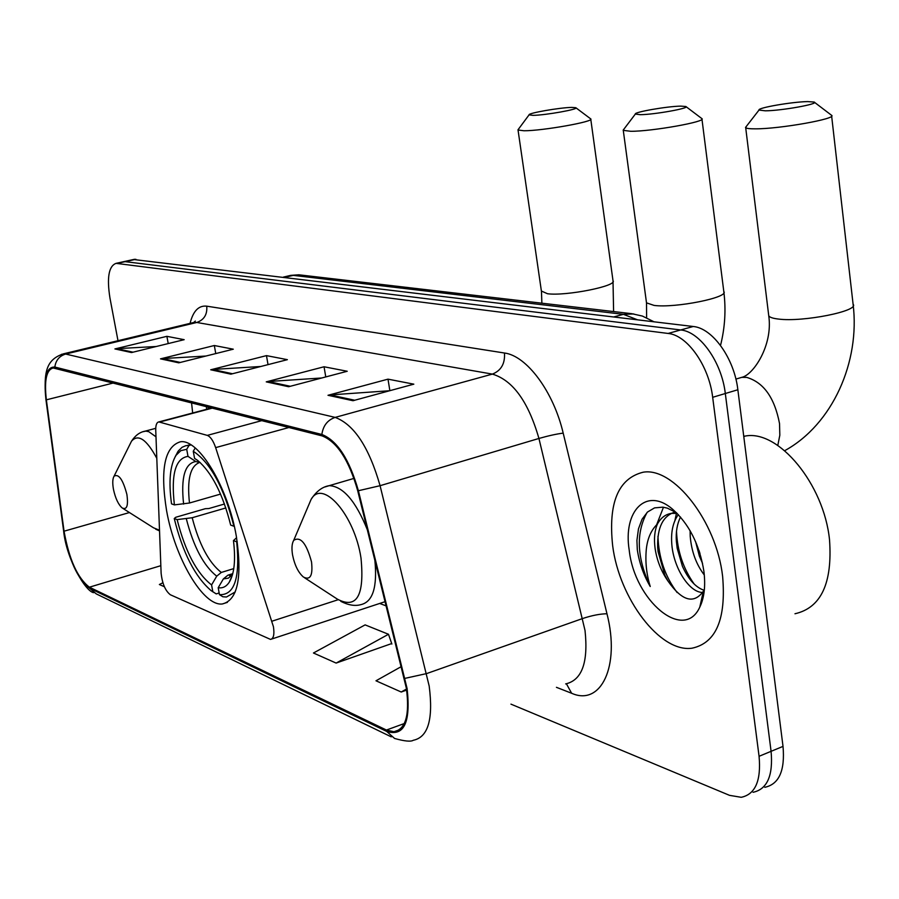<?xml version="1.0" encoding="UTF-8"?>
<svg xmlns="http://www.w3.org/2000/svg" width="899" height="899" viewBox="0 0 899 899"><rect width="100%" height="100%" fill="white"/><g stroke="black" fill="none" stroke-linecap="round" stroke-linejoin="round"><path stroke-width="1.35" d="M273.431 626.738L215.648 447.623C213.243 440.701 210.456 436.622 207.298 435.386L158.853 421.923C156.673 422.328 155.639 425.092 155.741 430.216L161.123 573.236C162.292 583.721 165.371 590.89 170.349 594.756L270.52 639.414C273.599 638.661 274.566 634.436 273.431 626.738M236.347 536.366C228.054 487.146 198.612 438.577 180.362 441.791C164.584 446.646 160 469.626 166.596 510.722C174.9 558.009 203.118 606.42 222.3 603.982C237.729 600.184 242.415 577.641 236.347 536.366M208.152 406.989L208.343 408.854M764.813 787.299C779.062 784.254 785.13 770.623 783.018 746.384L737.854 389.75C734.337 358.443 712.514 328.034 693.196 326.494L133.49 259.508M510.947 704.142L729.516 795.345L741.226 797.301C755.317 794.345 761.273 780.669 759.071 756.295L712.671 397.313L725.313 393.515C721.728 362.106 699.939 331.551 680.712 329.967L124.264 261.553L680.712 329.967C699.939 331.551 721.728 362.106 725.313 393.515L771.084 751.328L725.313 393.515L737.854 389.75M753.059 792.289C767.229 789.277 773.241 775.623 771.084 751.328C773.241 775.623 767.229 789.277 753.059 792.289M722.616 576.315C716.413 521.218 673.407 466.716 643.077 472.233C618.242 478.482 608.106 502.968 612.657 545.671C619.175 598.419 660.057 652.989 692.084 648.19C716.087 642.999 726.257 619.04 722.616 576.315C716.413 521.218 673.407 466.716 643.077 472.233C618.242 478.482 608.106 502.968 612.657 545.671C619.175 598.419 660.057 652.989 692.084 648.19C716.087 642.999 726.257 619.04 722.616 576.315M406.359 688.241C409.854 714.806 405.73 729.314 393.976 731.73L386.424 730.044L89.406 587.193C77.584 578.192 69.133 559.526 64.054 531.197L46.366 399.83C44.141 380.446 46.411 369.826 53.176 367.972L322.1 435.891C337.069 441.791 348.947 460.086 357.723 490.775L406.359 688.241M407.101 688.567L358.398 490.73C349.385 459.254 337.204 440.499 321.853 434.475L54.839 367.05C46.501 366.691 43.534 377.513 45.939 399.527L63.638 530.848C68.841 559.863 77.505 579.001 89.608 588.238L386.66 731.404C404.033 736.798 410.843 722.515 407.101 688.567M336.136 663.08L388.492 634.278L365.118 624.884L313.448 653L336.136 663.08L391.694 643.56M712.671 397.313C709.03 365.803 687.263 335.102 668.126 333.45L116.083 263.351C108.779 266.025 106.723 277.566 109.948 297.985L117.994 340.71M114.915 348.936L166.888 336.327L184.171 339.676L131.524 352.554L114.915 348.936L116.78 348.666L133.018 352.183M266.25 381.861L324.056 366.77L347.239 371.265L288.624 386.727L266.25 381.861L268.318 381.524L290.287 386.289M328 395.29L387.997 379.153L413.821 384.165L352.97 400.718L328 395.29L330.147 394.931L354.7 400.246M160.516 358.858L214.322 345.519L233.291 349.194L178.777 362.825L160.516 358.858L162.449 358.566L180.317 362.443M210.726 369.781L266.464 355.622L287.377 359.667L230.874 374.164L210.726 369.781L212.715 369.467L232.481 373.748M162.888 582.743L159.381 584.519L164.382 586.744M401.381 666.552L375.984 680.79L401.224 692.016L406.651 690.084M266.464 355.622L268.026 364.634M260.8 366.489L212.715 369.467M214.322 345.519L215.76 353.577M205.927 356.038L162.449 358.566M387.997 379.153L389.863 390.683M389.683 390.728L330.147 394.931M324.056 366.77L325.764 376.928M321.752 377.985L268.318 381.524M166.888 336.327L168.214 343.575M156.28 346.497L116.78 348.666M388.492 634.278L391.863 644.044M401.224 692.016L406.494 689.027M794.974 613.759C821.068 607.825 832.586 583.193 829.53 539.861C823.945 483.999 778.478 429.688 745.462 436.015L743.754 436.273M704.299 574.978C696.197 564.37 691.5 551.492 690.218 536.355L690.117 530.736M702.681 592.441C689.331 592.733 672.924 567.291 671.699 542.648C671.002 531.208 673.205 521.847 678.307 514.588M703.883 590.205C695.556 587.305 688.409 579.361 682.442 566.348L677.183 548.278L676.351 541.074C675.745 531.961 677.127 523.948 680.487 517.015M676.441 512.677L667.305 508.126L662.844 507.16L654.562 507.879L647.538 512.003L642.077 519.184L638.481 528.837L636.919 540.389L637.301 549.671C639.211 562.763 643.527 575.034 650.235 586.508C646.415 574.034 645.122 561.527 646.347 548.974C647.516 538.321 651.213 530.005 657.439 524.016C654.607 530.567 653.82 538.658 655.079 548.3C656.877 560.38 661.17 571.281 667.935 580.99L664.889 575.293L658.079 551.671L657.675 547.424C657.124 527.466 663.001 515.644 675.329 511.947M657.439 524.016C660.855 517.802 665.552 514.25 671.519 513.351L677.194 513.43M702.557 563.426L699.388 556.155L695.579 541.603M703.872 571.09C699.501 544.558 689.027 523.892 672.452 509.092C646.314 486.629 622.827 511.003 629.233 550.3C634.627 600.577 683.791 642.347 699.77 607.162C704.322 597.801 705.681 585.777 703.872 571.09M667.935 580.99C681.97 601.026 693.77 604.443 703.355 591.261L699.77 607.162M650.235 586.508C636.807 557.695 635.773 532.995 647.111 512.408M677.104 592.52C665.069 576.45 658.686 557.717 657.956 536.31M694.107 583.968C683.173 568.483 677.307 550.907 676.509 531.23M700.006 553.57L699.017 550.503M656.618 524.814L663.462 507.238M674.913 520.51L676.453 513.329M680.801 106.127C667.294 106.284 633.728 112.128 635.335 114.072L640.29 114.679C654.326 114.623 690.646 108.082 685.847 106.509L680.801 106.127M686.038 106.644L701.894 118.623C707.255 121.556 651.854 131.468 630.761 131.288L623.277 130.366L623.827 129.276M174.406 504.89L171.518 503.856C168.495 481.448 170.012 465.255 176.069 455.265L180.834 450.646L186.711 449.309L188.003 456.366C175.462 458.243 170.922 474.425 174.406 504.89L189.487 503.013L220.558 494.09M219.154 592.98L216.198 593.902L211.085 590.587C195.027 576.798 182.755 552.784 174.249 518.532L175.788 517.262L205.32 508.699L208.849 508.542L224.492 504.002M186.711 449.309L189.026 445.454L185.745 445.713L182.092 447.275L178.339 450.916L175.226 456.625M189.026 445.454L191.004 444.915M195.229 447.994L193.263 451.276C210.501 462.625 224.042 487.618 233.897 526.252L234.268 526.23M174.249 518.532L177.137 519.611C185.25 551.537 196.724 573.315 211.58 584.934L212.838 591.8M233.897 526.252L230.672 525.095C222.84 494.124 211.861 472.571 197.713 460.445L194.566 458.378L193.263 451.276M211.58 584.934L216.726 576.169L221.289 572.449L233.774 568.606M225.851 507.946L192.195 517.734L177.137 519.611M200.263 462.58L195.78 461.535L188.003 456.366M194.566 458.378L197.982 460.659M237.246 541.76L236.695 541.805C240.269 577.799 234.527 595.419 219.457 594.644L222.84 596.756L226.492 597.015L235.246 591.924M219.457 594.644L218.199 587.732C222.626 588.44 226.29 586.642 229.189 582.327C234.358 573.91 235.785 559.998 233.459 540.602L236.695 541.805M232.762 573.674L227.953 575.158L223.368 578.911L218.199 587.732M233.459 540.602L236.583 537.703M807.695 101.598C792.086 101.812 757.014 107.902 759.003 110.071L765.397 110.824C781.703 110.712 819.798 103.846 814.168 102.059L807.695 101.598M814.46 102.284L831.553 115.286C837.913 118.612 779.793 128.984 755.317 128.838C749.766 128.872 746.563 128.49 745.698 127.703L746.451 126.253M292.568 554.986C294.647 565.179 298.266 572.517 303.413 577.023C310.301 580.563 312.998 575.529 311.526 561.92C306.458 543.288 300.524 536.096 293.715 540.344C291.872 543.468 291.49 548.356 292.568 554.986M571.786 107.408C559.987 107.543 527.735 113.162 529.073 114.858L532.995 115.353C545.187 115.297 579.911 109.082 575.787 107.711L571.786 107.408M575.911 107.79L590.722 118.893C595.307 121.455 542.322 130.917 523.96 130.76L518.038 130.018L518.442 129.209M113.488 489.472C115.42 498.349 118.32 504.508 122.152 507.935C126.883 510.183 128.456 505.665 126.871 494.371C122.972 479.605 118.702 473.537 114.072 476.178C112.555 478.751 112.364 483.179 113.488 489.472M272.026 621.187L338.17 599.723M207.298 435.386L261.856 420.608M215.648 447.623L288.972 427.497M159.73 422.013L212.479 408.09M693.196 326.494L668.126 333.45M783.018 746.384L759.071 756.295M135.873 259.283L117.342 263.373M637.425 319.774L623.434 314.335L613.815 316.92M633.806 313.953L623.434 314.335L293.265 275.364L285.118 277.274M302.412 275.218L298.861 274.802L288.601 275.869M386.424 730.044L404.303 723.538M54.839 367.05C55.783 360.297 59.39 355.97 65.661 354.049L335.147 417.394C354.06 424.463 369.039 447.23 380.075 485.696L429.183 686.061C433.43 719.178 428.138 737.236 413.315 740.27C410.843 741.855 404.606 741.248 394.582 738.461L386.66 731.404M565.662 683.903C581.968 680.217 588.418 662.406 585.024 630.48L538.928 438.465C528.342 401.684 512.823 380.221 492.382 374.108L196.78 322.471L192.105 322.876M404.988 678.352L426.62 673.587L582.687 618.501C592.07 615.422 600.172 613.837 606.971 613.77C620.434 666.339 600.892 706.412 571.629 693.264L556.436 687.319M190.071 323.37C193.139 311.02 198.69 305.289 206.736 306.166L504.474 353.015C505.159 363.601 501.125 370.624 492.382 374.108L335.147 417.394C327.539 420.024 323.112 425.71 321.853 434.475M61.469 354.318L65.661 354.049L196.78 322.471C204.129 319.864 207.444 314.425 206.736 306.166M504.474 353.015C526.623 355.689 553.492 391.537 563.19 433.127C556.537 433.97 548.457 435.745 538.928 438.465L380.075 485.696L358.398 490.73M63.638 530.848L63.548 530.241M89.608 588.238L96.227 593.879L391.279 736.865M563.19 433.127L606.971 613.77M571.629 693.264L566.426 683.802M46.366 399.83L113.499 382.974M64.054 531.197L129.445 512.554M191.554 402.774L192.667 412.989M89.406 587.193L160.842 565.685M379.704 603.454L386.334 605.971M646.381 301.963L646.505 302.862L654.09 305.413C675.183 308.312 729.46 297.434 723.807 291.534L701.962 119.174M199.241 462.637C190.206 466.323 186.958 479.774 189.487 503.013M186.329 518.835C193.543 546.738 203.668 565.853 216.726 576.169M195.78 461.535C184.823 463.39 180.766 477.571 183.61 504.103M192.195 517.734C199.106 544.322 208.804 562.56 221.289 572.449M223.368 578.911L228.413 578.124L232.571 574.416M227.953 575.158L232.425 574.506M737.517 378.614L741.754 377.355L746.698 377.389C763.656 382.378 774.59 397.763 779.523 423.541L779.826 435.206L777.792 445.443M768.6 314.549L768.757 315.83C769.701 317.347 772.938 318.426 778.455 319.055C802.852 322.336 859.725 310.964 853.095 304.233L831.642 116.072M304.536 577.754L337.383 599.15C356.779 609.331 364.657 595.621 360.993 558.021C354.543 514.801 322.415 478.392 311.065 499.496L307.896 506.957M340.845 601.375C348.374 605.173 354.981 606.274 360.656 604.69C372.849 602.072 377.569 587.036 374.804 559.56M367.522 530.219C355.88 501.215 343.126 486.359 329.259 485.651L324.865 486.977M541.389 291.029L547.502 293.737C565.921 296.299 617.883 285.904 613.006 280.713L590.778 119.275M122.905 508.407L153.471 527.78L159.505 530.241M155.988 436.802L148.762 431.677L145.84 431.115L142.896 431.745M156.797 458.31C146.571 439.285 138.131 433.588 131.49 441.229L129.838 444.544M227.391 602.375L222.3 603.982M158.853 421.923L211.861 407.932M271.655 639.043L385.255 601.622M134.592 259.272L116.083 263.351M653.944 321.763L642.425 316.077L631.806 313.695L298.861 274.802L290.77 275.364L283.443 277.083M393.976 731.73L399.459 729.73M193.712 322.494L195.341 321.078L194.218 322.37L63.357 353.858C46.669 359.533 43.377 371.152 45.894 399.336L63.582 530.635C66.324 559.066 85.529 591.632 93.687 592.677M206.365 406.539L206.669 409.292M675.486 512.048L671.519 513.351M745.462 436.015L743.788 436.543M720.526 345.441C724.999 327.607 726.089 309.649 723.807 291.534M635.335 114.072L623.164 130.153M646.628 317.752L646.505 302.862L623.277 130.366M190.487 444.612L187.329 445.466M176.069 455.265L177.788 451.703M232.358 575.158L229.189 582.327M232.594 574.304C229.998 575.72 229.031 576.023 229.706 575.191L232.605 574.292M784.703 450.691C832.688 424.339 860.253 361.735 853.095 304.233M759.003 110.071L745.529 127.444M735.899 379.097L741.754 377.355C753.07 375.141 773.106 345.598 768.757 315.83L745.698 127.703M354.026 478.392L329.259 485.651C322.247 486.808 316.178 491.427 311.065 499.496L293.715 540.344M613.601 311.616L613.006 280.713M529.073 114.858L517.959 129.849M541.872 303.233L541.479 291.669L518.038 130.018M159.528 530.904L155.662 529.163M155.741 428.329L145.144 431.149C139.806 432.093 135.266 435.453 131.49 441.229L114.072 476.178"/></g></svg>
